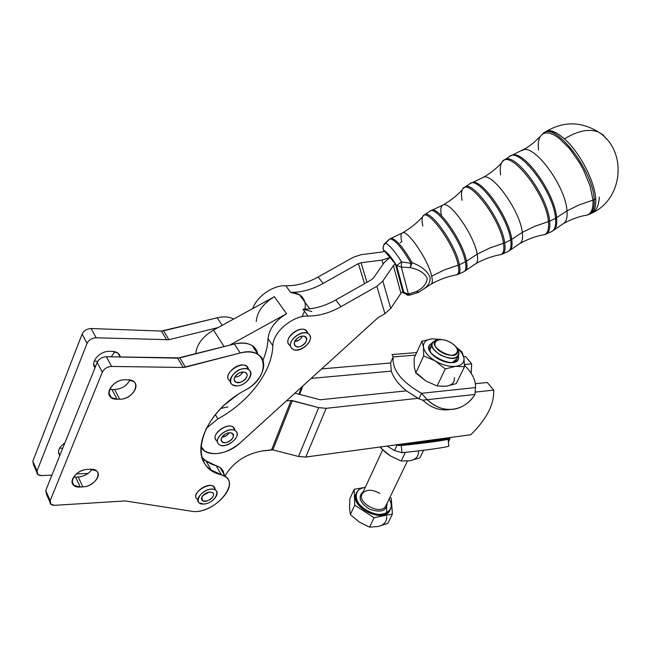 <?xml version="1.0" encoding="UTF-8"?>
<svg xmlns="http://www.w3.org/2000/svg" width="651" height="651" viewBox="0 0 651 651"><rect width="100%" height="100%" fill="white"/><g stroke="black" fill="none" stroke-linecap="round" stroke-linejoin="round"><path stroke-width="0.98" d="M215.033 489.137L213.544 486.509C207.327 481.292 190.352 494.703 197.326 499.309L197.904 500.359M203.901 504.053L199.369 503.011C192.387 498.43 209.419 484.987 215.627 490.187C220.835 493.491 212.071 503.809 203.901 504.053C215.066 503.369 222.52 488.445 211.225 489.161C199.873 489.796 192.525 504.964 203.901 504.053M202.835 495.68L209.158 492.05L202.835 495.68M201.965 497.006L202.453 500.635C206.343 503.907 217.003 495.501 212.608 492.612C208.686 491.277 205.146 492.734 201.965 497.006C204.829 491.066 216.091 490.374 213.089 496.282C210.257 502.141 199.043 502.922 201.965 497.006M248.479 369.394L246.338 366.114C238.591 360.41 221.657 376.14 230.137 381.128M236.533 385.888L232.448 384.79C223.96 379.826 240.951 364.047 248.698 369.735C255.436 373.552 245.744 386.328 236.533 385.888C248.373 386.035 256.754 368.808 244.768 368.678C232.716 368.45 224.449 385.994 236.533 385.888M234.734 377.214C238.396 376.864 241.155 375.106 243.01 371.933C241.163 375.106 238.404 376.864 234.734 377.214M234.71 377.271C233.807 379.346 234.083 380.925 235.532 381.999C240.374 385.595 251.042 375.733 245.687 372.592C241.505 371.176 237.851 372.738 234.71 377.271C237.932 370.395 249.886 370.557 246.517 377.368C243.336 384.147 231.422 384.106 234.71 377.271M290.492 345.811C279.775 340.099 303.496 321.61 307.549 332.531L305.596 330.203C298.996 325.484 284.023 337.893 288.719 344.176M291.176 347.691C286.489 341.417 301.511 328.975 308.11 333.686C316.655 338.365 300.42 354.592 292.673 349.164L291.176 347.691C295.896 355.316 314.392 342.898 309.697 335.265C305.156 327.412 286.22 340.091 291.176 347.691M302.487 336.062C300.819 339.236 298.207 341.091 294.651 341.62L299.045 340.009M298.109 337.682C294.04 341.034 293.202 343.907 295.595 346.291C300.445 349.677 310.576 339.537 305.246 336.616C303.268 335.607 300.884 335.965 298.109 337.682C305.482 332.71 310.096 340.4 302.764 345.242C295.497 350.197 290.704 342.613 298.109 337.682M217.361 441.175C207.71 435.893 230.088 419.553 234.466 428.683L234.889 430.059L233.123 427.154C226.865 422.117 210.721 434.445 216.124 440.133M218.288 443.803C212.893 438.131 229.087 425.762 235.336 430.791C243.059 435.592 226.043 450.061 219.135 444.592L218.288 443.803C223.496 450.313 241.464 438.188 236.28 431.678C231.227 424.957 212.844 437.334 218.288 443.803M229.298 432.769C227.492 435.299 225.051 436.772 221.975 437.203L226.572 435.486M224.709 434.494C221.055 437.407 220.217 439.921 222.203 442.029C226.524 445.447 237.151 436.406 232.334 433.403C230.291 432.272 227.744 432.638 224.709 434.494C231.862 429.644 236.98 436.211 229.852 440.947C222.797 445.789 217.515 439.311 224.709 434.494M389.973 257.479L395.377 263.858L402.831 291.583L400.935 293.3L390.706 308.484L384.92 313.725L378.019 317.672L384.92 313.725L390.706 308.484L400.935 293.3L402.831 291.583L395.377 263.858L393.416 265.6L400.935 293.3L393.416 265.6L382.845 280.98L390.706 308.484L382.845 280.98L376.872 286.31L384.92 313.725L376.872 286.31L340.961 306.686C329.78 312.944 318.803 316.069 308.013 316.077C292.747 315.336 272.761 332.262 272.859 345.762C272.02 371.876 248.926 401.952 217.898 418.902L206.204 428.374L217.898 418.902C248.926 401.952 272.02 371.876 272.859 345.762C272.761 332.262 292.747 315.336 308.013 316.077C318.803 316.069 329.78 312.944 340.961 306.686L335.786 299.948L371.518 279.727L373.503 277.969L384.106 262.67L389.973 257.479L384.635 251.172L389.973 257.479L381.966 260.107L389.973 257.479L384.106 262.67L373.503 277.969L371.518 279.727L335.786 299.948C324.67 306.157 313.725 309.241 302.967 309.192C313.725 309.241 324.67 306.157 335.786 299.948L340.961 306.686L376.872 286.31L382.845 280.98L393.416 265.6L395.377 263.858L389.973 257.479M383.618 250.228L383.976 251.498L383.618 250.228C387.003 252.01 391.341 257.137 396.63 265.592C391.341 257.137 387.003 252.01 383.618 250.228C382.576 247.453 383.236 245.118 385.587 243.214C383.236 245.118 382.576 247.453 383.618 250.228L382.926 248.08L383.618 250.228M410.138 294.757L409.821 295.106L402.578 291.738L403.856 292.576L396.63 265.592L401.317 267.065L401.512 261.865L396.63 265.592L401.512 261.865C395.035 251.53 389.729 245.313 385.587 243.214L384.098 244.198L385.587 243.214C389.729 245.313 395.035 251.53 401.512 261.865L401.317 267.065L410.268 267.626L411.009 263.346L401.512 261.865L411.009 263.346C401.919 247.705 394.88 239.535 389.9 238.827L385.587 243.214L389.9 238.827C394.88 239.535 401.919 247.705 411.009 263.346L410.268 267.626L401.317 267.065L396.63 265.592L403.856 292.576L408.437 294.065L401.317 267.065L408.437 294.065L416.363 291.526C423.272 288.035 426.893 283.527 427.227 278.01C424.346 272.883 418.691 269.424 410.268 267.626L412.116 262.711L411.009 263.346L412.116 262.711C403.042 247.103 396.011 238.95 391.015 238.25L389.965 238.779M403.856 292.576L407.38 295.18L403.856 292.576M390.6 238.412L391.015 238.25C396.011 238.95 403.042 247.103 412.116 262.711C421.36 266.129 427.325 270.922 430.002 277.098C430.539 281.688 428.57 285.537 424.086 288.645L423.004 289.435L424.086 288.645C428.57 285.537 430.539 281.688 430.002 277.098C427.325 270.922 421.36 266.129 412.116 262.711L410.268 267.626C418.691 269.424 424.346 272.883 427.227 278.01C426.893 283.527 423.272 288.035 416.363 291.526L419.049 292.014L416.363 291.526L408.437 294.065L409.821 295.106L418.097 292.47M418.349 292.332L416.363 291.526L418.194 292.429L419 292.039L431.117 284.137C432.5 283.234 432.679 280.565 431.67 276.122C428.285 259.684 406.777 228.468 402.163 233.042C406.777 228.468 428.285 259.684 431.67 276.122L444.478 269.872L458.182 265.201C454.488 244.125 426.202 205.952 422.67 216.767C426.202 205.952 454.488 244.125 458.182 265.201L444.478 269.872L431.67 276.122C432.679 280.565 432.5 283.234 431.117 284.137L431.052 284.178M400.153 242.693L401.797 241.781C400.585 236.972 400.707 234.051 402.163 233.042L389.558 239.039M455.635 274.982C458.573 274.942 459.427 271.679 458.182 265.201L459.394 264.745C455.952 244.882 429.717 208.003 424.314 215.017C429.717 208.003 455.952 244.882 459.394 264.745L458.182 265.201C459.427 271.679 458.573 274.942 455.635 274.982C447.213 276.634 439.043 279.686 431.117 284.137M422.833 226.035C421.84 221.698 421.783 218.606 422.67 216.767C416.909 223.122 410.073 228.542 402.163 233.042M456.668 274.836L457.954 274.429C460.005 273.518 460.485 270.295 459.394 264.745L465.4 261.848C462.031 241.586 435.267 204.137 429.636 211.363C435.267 204.137 462.031 241.586 465.4 261.848L459.394 264.745C460.485 270.295 460.005 273.518 457.954 274.429L463.821 271.744C465.945 270.8 466.474 267.504 465.4 261.848L466.474 261.197C463.333 242.237 438.855 206.627 431.719 210.281L431.719 210.281C438.855 206.627 463.333 242.237 466.474 261.197L465.4 261.848C466.474 267.504 465.945 270.8 463.821 271.744M465.327 270.849L465.79 270.458C467.141 268.969 467.369 265.885 466.474 261.197L477.175 254.167C474.237 234.873 448.995 199.344 442.68 205.211C448.995 199.344 474.237 234.873 477.175 254.167L466.474 261.197C467.369 265.885 467.141 268.969 465.79 270.458L465.327 270.849M475.686 263.761L475.783 263.704C477.631 262.524 478.094 259.342 477.175 254.167L489.877 247.966L503.516 243.319C500.489 218.826 467.426 176.12 462.47 189.571C467.426 176.12 500.489 218.826 503.516 243.319L489.877 247.966L477.175 254.167C478.094 259.342 477.631 262.524 475.783 263.704L475.686 263.761M441.476 215.725C440.304 210.061 440.703 206.554 442.68 205.211L429.977 211.119M499.39 254.85C503.207 254.712 504.582 250.871 503.516 243.319L504.72 242.864C501.937 219.948 471.625 178.756 464.415 187.488C471.625 178.756 501.937 219.948 504.72 242.864L503.516 243.319C504.582 250.871 503.207 254.712 499.39 254.85C491.35 256.429 483.481 259.383 475.783 263.704L464.008 271.654M462.088 200.272C461.168 195.39 461.299 191.825 462.47 189.571C456.994 195.593 450.435 200.785 442.81 205.138M500.709 254.663L502.141 254.199C504.794 253.019 505.656 249.243 504.72 242.864L510.677 239.991C507.992 216.669 477.134 174.907 469.664 183.883C477.134 174.907 507.992 216.669 510.677 239.991L504.72 242.864C505.656 249.243 504.794 253.019 502.141 254.199L507.926 251.546C510.669 250.334 511.58 246.477 510.677 239.991L511.735 239.348C509.253 217.654 481.358 178.024 472.13 182.606L471.674 182.768L472.13 182.606C481.358 178.024 509.253 217.654 511.735 239.348L510.677 239.991C511.58 246.477 510.669 250.334 507.926 251.546M509.676 250.521L510.254 250.033C511.995 248.194 512.492 244.63 511.735 239.348L522.281 232.399C520.019 210.159 490.935 170.44 482.676 177.739C490.935 170.44 520.019 210.159 522.281 232.399L511.735 239.348C512.492 244.63 511.995 248.194 510.254 250.033L509.676 250.521M519.75 243.596L519.872 243.531C522.248 242.034 523.046 238.323 522.281 232.399L534.87 226.255L548.443 221.633C546.344 193.559 508.228 146.467 501.669 162.815C508.228 146.467 546.344 193.559 548.443 221.633L534.87 226.255L522.281 232.399C523.046 238.323 522.248 242.034 519.872 243.531L519.75 243.596M542.454 235.011C547.255 234.775 549.249 230.316 548.443 221.633L549.647 221.177C547.76 195.105 513.224 149.706 503.98 160.325C513.224 149.706 547.76 195.105 549.647 221.177L548.443 221.633C549.249 230.316 547.255 234.775 542.454 235.011C534.845 236.525 527.318 239.356 519.872 243.531L508.162 251.441M500.652 174.973C499.846 169.553 500.188 165.5 501.669 162.815C496.477 168.487 490.203 173.426 482.855 177.633M544.081 234.775L545.733 234.238C549.062 232.765 550.364 228.411 549.647 221.177L555.547 218.329C553.798 191.833 518.692 145.889 509.163 156.769C518.692 145.889 553.798 191.833 555.547 218.329L549.647 221.177C550.364 228.411 549.062 232.765 545.733 234.238L551.446 231.626C554.864 230.104 556.231 225.677 555.547 218.329L556.597 217.694C554.994 193.201 523.64 149.665 512.093 155.247L511.54 155.443L512.093 155.247C523.64 149.665 554.994 193.201 556.597 217.694L555.547 218.329C556.231 225.677 554.864 230.104 551.446 231.626M553.505 230.421L554.213 229.819C556.369 227.606 557.166 223.57 556.597 217.694L566.997 210.826C565.629 185.559 532.608 141.739 522.175 150.609C532.608 141.739 565.629 185.559 566.997 210.826L556.597 217.694C557.166 223.57 556.369 227.606 554.213 229.819L553.505 230.421M563.253 223.692L563.4 223.61C566.354 221.771 567.55 217.515 566.997 210.826L579.463 204.739L592.988 200.134L590.164 186.21L583.727 170.416L579.423 162.555L569.462 148.436L559.006 138.167L554.082 134.952L549.607 133.17L545.733 132.853L542.592 133.984L540.257 136.498L542.592 133.984L545.733 132.853L549.607 133.17L554.082 134.952L559.006 138.167L569.462 148.436L579.423 162.555L583.727 170.416L590.164 186.21L592.988 200.134L579.463 204.739L566.997 210.826C567.55 217.515 566.354 221.771 563.4 223.61L563.253 223.692M584.834 215.473C590.726 215.115 593.443 209.996 592.988 200.134L594.184 199.686C593.419 170.359 554.514 120.858 543.024 133.52C554.514 120.858 593.419 170.359 594.184 199.686L592.988 200.134C593.443 209.996 590.726 215.115 584.834 215.473C577.706 216.897 570.569 219.615 563.4 223.61L551.739 231.496M538.548 150.104C537.881 144.164 538.45 139.631 540.257 136.498L533.34 143L526.578 147.956L509.7 156.386M588.748 214.545C592.809 212.739 594.623 207.791 594.184 199.686L595.706 198.954C594.933 181.499 579.553 151.886 564.409 138.899C555.62 131.388 548.939 129.297 544.358 132.609C548.939 129.297 555.62 131.388 564.409 138.899C577.779 130.68 589.188 128.426 598.635 132.137C589.188 128.426 577.779 130.68 564.409 138.899C555.84 131.526 549.631 129.101 545.774 131.64C549.631 129.101 555.84 131.526 564.409 138.899C579.553 151.886 594.933 181.499 595.706 198.954L594.184 199.686C594.623 207.791 592.809 212.739 588.748 214.545L586.795 215.188M589.171 214.35L590.213 213.878C594.298 212.055 596.129 207.083 595.706 198.954C596.129 207.083 594.298 212.055 590.213 213.878L591.8 213.129C596.357 210.834 598.855 205.48 599.302 197.058C598.855 205.48 596.357 210.834 591.8 213.129C623.129 199.328 627.849 150.845 598.635 132.137L603.143 134.993L606.504 139.054M304.961 309.184C306.084 302.764 304.229 297.946 299.395 294.732L290.615 292.348L285.781 285.748L290.615 292.348C301.299 292.502 312.13 289.532 323.116 283.445L318.152 276.976C307.223 283.022 296.433 285.944 285.781 285.748C273.208 285.04 256.763 296.392 252.8 308.541C256.763 296.392 273.208 285.04 285.781 285.748C296.433 285.944 307.223 283.022 318.152 276.976L353.265 257.283L361.199 254.671L381.982 252.043L384.635 251.172L381.982 252.043L361.199 254.671L353.265 257.283L318.152 276.976L323.116 283.445L358.408 263.606L361.061 262.727L381.966 260.107L383.097 264.135L381.966 260.107L361.061 262.727L366.985 282.298L361.061 262.727L358.408 263.606L323.116 283.445C312.138 289.532 301.307 292.502 290.631 292.348C298.329 292.795 303.073 296.059 304.863 302.137M418.414 451.395C418.715 456.416 415.899 459.541 409.959 460.778L419.895 457.881L423.614 450.272L419.895 457.881L409.959 460.778C415.899 459.541 418.715 456.416 418.414 451.395M405.361 452.347L401.211 461.014L409.959 460.778L401.211 461.014L405.361 452.347M381.706 446.781L381.022 448.262L390.462 455.969L401.211 461.014L390.462 455.969L386.295 452.998L381.022 448.262L380.648 446.928L381.022 448.262L381.706 446.781M386.556 453.063L390.462 455.969L397.973 459.525M458.516 356.366L458.361 355.649L458.516 356.366C460.574 373.405 415.834 351.182 432.028 343.248C429.668 344.355 428.651 346.145 428.968 348.602C429.562 355.934 445.886 364.837 454.089 362.257C457.433 361.289 458.906 359.328 458.516 356.366M456.652 359.035L452.12 362.591L455.952 360.491L456.652 359.035M431.898 343.72L429.717 348.871L430.62 352.443L429.774 350.01L431.849 345.494M440.76 339.562L432.15 338.821C426.047 339.562 423.158 342.288 423.467 346.999C424.33 351.89 428.228 356.52 435.169 360.898C442.371 365.048 449.198 366.855 455.659 366.334C461.754 365.431 464.513 362.583 463.927 357.806C463.154 353.989 460.395 350.246 455.643 346.568L461.803 352.866L463.927 357.806L461.958 351.963L455.578 346.478L461.958 351.963L463.927 357.806C464.513 362.583 461.754 365.431 455.659 366.334L464.472 366.749L463.927 357.806L464.472 366.749L455.659 366.334C449.198 366.855 442.371 365.048 435.169 360.898C428.228 356.52 424.33 351.89 423.467 346.999C423.158 342.288 426.047 339.562 432.15 338.821L440.76 339.562M440.93 339.423L432.15 338.821L421.872 341.214L423.467 346.999L423.695 355.926L435.169 360.898L445.276 368.93L455.659 366.334L445.276 368.93L435.169 360.898L423.695 355.926L415.802 373.015L425.738 380.957L437.122 385.978L445.276 368.93L437.122 385.978L425.738 380.957L415.802 373.015L423.695 355.926L423.467 346.999L421.872 341.214L414.126 358.156L414.28 366.993L415.802 373.015L414.28 366.993L414.126 358.156L421.872 341.214L432.15 338.821L440.93 339.423M456.229 383.61L446.025 386.255C452.087 385.27 454.862 382.365 454.333 377.531C454.862 382.365 452.087 385.27 446.025 386.255L437.122 385.978L446.025 386.255L456.229 383.61L464.472 366.749L456.229 383.61M440.133 386.173L446.025 386.255M417.275 373.617L425.738 380.957M448.921 446.073L448.978 446.098C446.789 447.302 424.623 450.443 402.017 452.689C424.24 450.484 446.138 447.4 448.84 446.155L448.059 439.205C445.341 440.328 423.443 443.307 401.236 445.536C423.825 443.274 445.992 440.231 448.197 439.156L401.236 445.536L402.017 452.689L394.514 450.525L396.964 445.325L401.236 445.536L448.197 439.156L450.085 438.131L449.206 439.881L450.085 438.131L396.964 445.325L394.514 450.525L402.017 452.689L401.236 445.536L396.06 444.845L470.779 434.746C486.614 419.236 494.255 404.352 493.71 390.104L487.314 382.487L493.71 390.104L475.588 392.073L493.71 390.104C494.255 404.352 486.614 419.236 470.779 434.746L396.06 444.845L396.964 445.325L450.085 438.131L450.15 437.529L450.085 438.131L448.197 439.156L448.824 446.016M394.514 450.525L387.109 446.049L394.514 450.525M396.06 444.845L305.791 457.043L298.524 456.497L272.859 449.865L261.653 451.053L271.622 449.776L291.07 400.471L318.705 407.632L326.143 408.315L417.934 398.339L418.878 398.827L406.452 390.852C398.534 384.448 393.489 377.873 391.308 371.135C393.489 377.873 398.534 384.448 406.452 390.852L417.934 398.339L326.143 408.315L318.705 407.632L298.524 456.497L305.791 457.043L326.143 408.315L305.791 457.043L396.06 444.845M390.6 362.981L393.155 356.927L392.048 354.526L393.155 356.927L415.533 355.088L393.155 356.927C391.926 369.67 401.366 381.795 421.482 393.294L427.268 399.698L422.743 400.162C431.1 407.917 440.125 411.041 449.817 409.528C440.125 411.041 431.1 407.917 422.743 400.162L418.878 398.827L422.743 400.162L427.268 399.698C442.298 414.728 464.562 411.766 475.002 394.441C470.014 402.172 463.528 406.989 455.545 408.893C445.471 410.887 436.048 407.819 427.268 399.698L475.002 394.441L427.268 399.698L421.482 393.294L418.878 398.827L421.482 393.294L475.458 387.581L421.482 393.294C401.366 381.795 391.926 369.67 393.155 356.927L390.6 362.981L391.308 371.135L390.6 362.981L321.635 368.897L390.6 362.981M416.681 352.573L392.293 354.551M475.002 394.441L475.458 387.581L475.002 394.441M475.458 387.581C475.905 380.436 472.244 372.982 464.472 365.227C472.244 372.982 475.905 380.436 475.458 387.581M487.314 382.487L475.36 383.724L487.314 382.487M286.35 400.951L291.07 400.471L286.35 400.951M406.452 390.852L320.211 399.763L294.895 393.188L320.211 399.763L406.452 390.852M311.17 378.402L391.308 371.135L311.17 378.402M464.464 364.503L471.666 363.852L465.538 356.553L463.715 356.715L465.538 356.553L471.666 363.852L471.202 373.357L471.666 363.852L464.464 364.503M302.975 385.848L299.558 394.441L302.975 385.848M301.747 386.963L298.85 394.246L301.747 386.963M218.069 327.583L274.38 296.71C263.207 303.447 257.161 311.707 256.234 321.496C257.161 311.707 263.207 303.447 274.38 296.71L218.069 327.583L168.934 339.708L96.153 337.788C91.881 338.015 88.853 339.879 87.055 343.378L37.074 470.885C36.285 473.92 37.799 475.499 41.64 475.612L51.958 475.124L41.64 475.612L37.823 474.571L37.074 470.885L87.055 343.378C88.853 339.879 91.881 338.015 96.153 337.788L168.934 339.708L163.596 330.822L161.407 331.058L166.737 339.952L161.407 331.058L91.156 328.543L96.153 337.788L91.156 328.543C86.908 328.747 83.906 330.594 82.132 334.077L87.055 343.378L82.132 334.077L32.835 461.25L37.074 470.885L32.835 461.25L82.132 334.077C83.906 330.594 86.908 328.747 91.156 328.543L161.407 331.058L217.222 317.802C223.7 316.313 229.193 316.712 233.693 319.014C229.193 316.712 223.7 316.313 217.222 317.802L163.596 330.822L168.934 339.708L218.069 327.583L213.495 330.09L218.069 327.583M195.707 353.843C196.683 344.501 202.616 336.583 213.495 330.09L224.123 346.601L213.495 330.09C202.616 336.583 196.683 344.501 195.707 353.843M76.354 473.977L88.072 473.423L76.354 473.977M109.71 351.337L112.354 351.402C116.879 351.67 119.515 353.542 120.272 357.017L117.807 353.045L112.354 351.402L109.71 351.337C100.042 350.718 89.879 362.127 95.03 367.734C89.879 362.127 100.042 350.718 109.71 351.337M59.811 455.537C57.085 451.525 58.761 447.343 64.848 442.989C58.761 447.343 57.085 451.525 59.811 455.537M364.536 283.681L358.408 263.606L364.536 283.681M255.395 348.578L254.5 349.074L255.395 348.578M62.154 448.279L59.607 448.108L62.154 448.279L62.463 448.93L62.154 448.279L62.732 448.262L62.154 448.279M96.999 361.338L94.289 360.98L96.999 361.338L97.349 361.989L96.999 361.338L97.715 361.346L96.999 361.338M114.804 351.703L111.207 356.838L114.804 351.703M204.821 459.98L203.706 461.445L204.821 459.98M32.835 461.25L33.592 464.936L36.79 472.211M222.154 325.345L217.222 317.802L222.154 325.345M286.562 313.733L274.38 296.71L286.562 313.733L229.518 345.225L286.562 313.733C275.243 320.593 269.066 328.926 268.041 338.723C269.066 328.926 275.243 320.593 286.562 313.733M229.518 345.225L234.344 343.997C247.372 341.433 255.143 344.696 257.65 353.786C257.007 350.344 255.2 347.634 252.23 345.665C247.592 342.808 241.635 342.247 234.344 343.997L177.633 358.156L183.208 367.465L185.437 367.18L179.855 357.879L229.518 345.225M262.931 360.329C266.056 352.98 267.756 345.779 268.041 338.723L272.859 345.762L268.041 338.723C267.756 345.779 266.056 352.98 262.931 360.329M240.056 443.005C226.792 453.552 214.96 456.213 204.569 451.005L200.85 446.114C204.349 457.563 226.979 455.488 240.056 443.005L378.019 317.672L240.056 443.005M227.874 406.924L220.998 408.389L227.874 406.924M225.36 404.247L236.329 395.645L225.36 404.247M302.967 309.192L308.013 316.077L302.967 309.192L311.78 311.495M302.08 316.679L304.456 311.227M215.335 414.638L217.898 418.902L215.335 414.638M201.997 457.303C205.594 461.225 210.322 464.041 216.173 465.75C221.462 467.442 224.09 470.803 224.058 475.848C224.131 472.398 222.845 469.672 220.193 467.67L205.879 460.794L201.997 457.303M224.994 475.93C233.107 462.511 245.329 454.219 261.653 451.053C245.329 454.219 233.107 462.511 224.994 475.93M291.07 400.471L271.622 449.776L272.859 449.865L292.332 400.593L291.07 400.471M292.332 400.593L272.859 449.865L298.524 456.497L318.705 407.632L292.332 400.593M90.277 469.257L87.665 469.371C77.648 469.436 67.712 481.097 73.937 485.402L80.26 487.021L75.638 477.118L73.579 477.061L75.638 477.118L80.26 487.021L82.864 486.875L78.226 476.996L75.638 477.118L78.226 476.996L82.864 486.875C92.857 486.696 102.638 475.132 96.372 470.828L90.277 469.257C104.795 468.248 96.918 486.549 82.864 486.875L80.26 487.021C65.613 488.299 73.27 469.623 87.665 469.371L90.277 469.257M92.117 469.298C88.813 473.806 84.182 476.377 78.226 476.996C84.182 476.377 88.813 473.806 92.117 469.298M127.913 379.818L125.228 379.802C114.405 379.273 103.834 392.895 111.321 397.598L117.082 399.218L111.948 389.526L109.637 389.306L111.948 389.526L117.082 399.218L119.751 399.201L114.6 389.526L111.948 389.526L114.6 389.526L119.751 399.201C130.534 399.592 140.966 386.092 133.422 381.38L127.913 379.818C142.813 379.525 134.163 399.633 119.751 399.201L117.082 399.218C102.028 399.836 110.458 379.264 125.228 379.802L127.913 379.818M129.956 380.005C126.839 385.791 121.721 388.964 114.6 389.526C121.721 388.964 126.839 385.791 129.956 380.005M125.317 500.936L54.765 505.306L50.908 504.33L50.192 500.668L102.321 372.193C104.184 368.653 107.285 366.741 111.622 366.44L183.208 367.465L177.633 358.156L106.382 356.74L111.622 366.44L106.382 356.74C102.069 357.008 98.993 358.913 97.154 362.436L102.321 372.193L97.154 362.436L45.749 490.585L50.192 500.668L45.749 490.585L97.154 362.436C98.993 358.913 102.069 357.008 106.382 356.74L179.855 357.879L185.437 367.18L240.219 352.988L234.344 343.997L240.219 352.988C247.551 351.206 253.532 351.727 258.17 354.567C269.677 361.329 262.174 381.274 245.378 390.063C205.651 411.033 188.082 455.431 211.111 469.924L221.421 474.807L216.173 465.75L221.421 474.807L225.441 476.703C240.309 486.191 211.176 515.291 191.191 511.19L125.317 500.936L191.191 511.19C213.992 515.771 243.873 480.292 221.421 474.807C186.243 467.418 198.758 414.524 245.378 390.063C271.491 376.88 268.212 344.997 240.219 352.988L183.208 367.465L111.622 366.44C107.285 366.741 104.184 368.653 102.321 372.193L50.192 500.668C49.346 503.719 50.876 505.266 54.765 505.306L125.317 500.936M45.749 490.585L46.481 494.264L49.883 501.994M230.324 381.242C219.273 374.284 246.835 356.699 248.503 369.622M197.904 499.675C187.569 493.702 215.351 477.81 215.05 489.829M457.23 349.017C459.142 351.8 459.435 354.128 458.101 356.024C452.746 364.21 425.99 349.636 432.598 342.198L437.789 339.912L435.755 340.253C429.473 343.663 431.117 348.643 440.686 355.194C451.745 359.857 457.808 359.051 458.882 352.777L457.23 349.017M363.404 491.44C357.537 496.778 359.604 502.694 369.613 509.196C380.892 513.061 386.751 511.002 387.199 503.003C386.751 511.002 380.892 513.061 369.613 509.196C359.604 502.694 357.537 496.778 363.404 491.44M382.682 449.865L362.566 493.255C355.723 501.815 379.785 515.714 385.53 506.462L386.312 504.834L385.53 506.462C379.793 515.714 355.731 501.823 362.558 493.263C366.546 489.243 372.299 489.283 379.826 493.401M365.292 487.371C351.988 488.567 353.729 504.712 368.442 511.678C383.008 518.993 396.614 510.254 389.152 498.951C391.715 503.247 391.943 507.007 389.827 510.246C381.681 523.347 347.626 503.622 357.309 491.538C358.986 489.218 361.647 487.827 365.292 487.371M359.368 522.094L350.368 514.599L349.546 507.845L349.864 498.739L354.168 489.332L365.317 487.314L354.168 489.332L349.864 498.739L349.546 507.845L350.368 514.599L354.738 505.135L354.168 489.332L354.738 505.135L374.089 517.7L392.415 514.038L391.251 498.194L389.933 497.348L391.251 498.194L392.415 514.038L374.089 517.7L369.573 527.139L359.368 522.094L369.573 527.139L378.166 526.48L369.573 527.139L374.089 517.7L354.738 505.135L350.368 514.599L359.368 522.094M387.841 523.388L378.166 526.48L387.841 523.388L392.415 514.038L387.841 523.388M386.759 507.495L386.588 512.972M390.234 509.603C385.075 524.812 347.951 506.714 356.447 493.181C348.415 505.648 381.576 523.868 389.379 511.165L390.234 509.603M386.629 515.193L386.588 513.655M386.702 516.601C386.824 521.76 383.984 525.048 378.166 526.48L378.158 526.48M450.931 342.703C454.894 345.16 457.148 347.797 457.702 350.604C458.638 364.226 422.857 344.786 437.911 339.887C441.769 339.057 446.106 339.993 450.931 342.703C437.781 334.728 427.797 344.07 441.288 352.15C454.829 360.28 464.326 350.523 450.931 342.703M213.544 486.509L215.627 490.187M202.453 500.635L201.533 498.975M246.338 366.114L248.698 369.735M235.532 381.999L234.214 379.924M305.596 330.203L308.11 333.686M295.603 346.291L294.276 344.403M233.123 427.154L235.336 430.791M222.203 442.029L221.112 440.198M382.926 248.08L384.098 244.198M407.38 295.18L409.691 295.139M404.621 293.707L402.342 291.892M383.878 251.538L383.463 250.033M389.168 239.373L384.595 243.677M423.459 215.774L424.314 215.017M424.712 214.74L429.636 211.363M463.479 188.318L464.415 187.488M464.928 187.138L469.664 183.883M470.095 183.574L482.676 177.739M502.914 161.269L503.98 160.325M504.623 159.886L509.163 156.769M541.778 134.619L543.024 133.52M543.813 132.983L544.358 132.609M545.099 132.096L545.774 131.64C563.497 121.135 581.115 121.298 598.635 132.137M452.665 362.461L454.089 362.257M429.774 350.01L428.968 348.602M462.755 353.591L461.803 352.866M449.874 438.554L448.515 441.948M400.943 445.569L448.344 439.124M448.059 439.205L448.84 446.155M392.463 358.424L392.024 359.474M58.444 451.949L59.949 455.195M93.728 364.161L95.282 367.107M309.819 308.834L299.395 294.732M72.074 481.366L73.937 485.402M108.855 392.919L111.321 397.598M258.17 354.567L252.23 345.665M211.111 469.924L205.879 460.794M225.441 476.703L220.193 467.67M458.101 356.024L455.952 360.491M386.368 504.728L407.412 461.103M389.379 511.165L389.827 510.246M457.702 350.604L458.882 352.777M437.911 339.887L435.755 340.253"/></g></svg>
